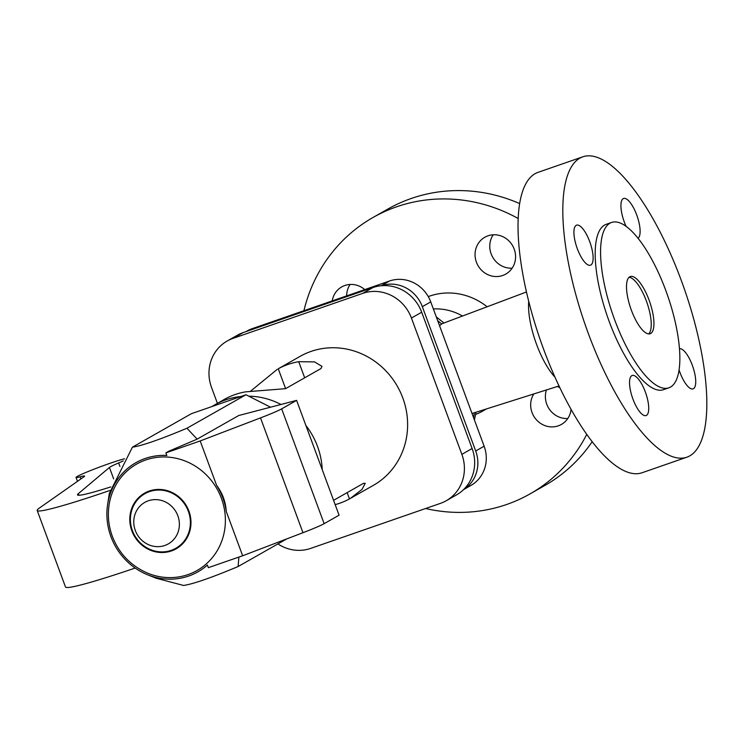 <?xml version="1.0" encoding="UTF-8"?>
<svg xmlns="http://www.w3.org/2000/svg" width="744" height="744" viewBox="0 0 744 744"><rect width="100%" height="100%" fill="white"/><g stroke="black" fill="none" stroke-linecap="round" stroke-linejoin="round"><path stroke-width="1.12" d="M303.915 310.713A158.946 149.674 60.4 0 1 373.107 217.434A158.946 149.674 60.4 0 1 518.112 218.466M373.107 217.434L387.81 209.083A158.946 149.674 60.4 0 1 519.582 203.558M433.352 308.946A54.796 51.606 60.4 0 1 462.498 316.033M428.265 296.596A63.575 59.873 60.4 0 1 487.125 306.77M554.996 377.171A49.96 16.563 -109.1 0 1 536.554 344.342A49.96 16.563 -109.1 0 1 528.696 301.376M681.346 280.6A158.946 52.712 -109.1 0 1 686.935 457.169A158.946 52.712 -109.1 0 1 588.299 333.424A158.946 52.712 -109.1 0 1 582.71 156.845A158.946 52.712 -109.1 0 1 681.346 280.6M686.935 457.169L642.146 472.719A158.946 52.712 -109.1 0 1 543.511 348.964A158.946 52.712 -109.1 0 1 537.921 172.394L582.71 156.845M665.834 290.597A87.494 29.016 -109.1 0 1 668.912 387.801A87.494 29.016 -109.1 0 1 614.609 319.678A87.494 29.016 -109.1 0 1 611.531 222.475A87.494 29.016 -109.1 0 1 665.834 290.597M668.912 387.801L663.509 389.67A87.494 29.016 -109.1 0 1 609.215 321.548A87.494 29.016 -109.1 0 1 606.137 224.353L611.531 222.475M649.084 300.102A30.271 10.044 -109.1 0 1 650.144 333.74A30.271 10.044 -109.1 0 1 631.358 310.164A30.271 10.044 -109.1 0 1 630.298 276.536A30.271 10.044 -109.1 0 1 649.084 300.102M629.043 277.298A30.271 10.044 -109.1 0 1 646.387 301.041A30.271 10.044 -109.1 0 1 648.694 333.917M439.555 325.714L441.964 323.752L526.427 291.992M493.198 234.797A21.195 19.958 -119.6 0 0 491.142 253.871A21.195 19.958 -119.6 0 0 512.151 268.184M476.43 262.223A21.195 19.958 60.4 0 1 484.856 237.234A21.195 19.958 60.4 0 1 514.206 249.11A21.195 19.958 60.4 0 1 505.781 274.09A21.195 19.958 60.4 0 1 476.43 262.223M571.085 409.302A21.195 19.958 60.4 0 1 561.394 424.433A21.195 19.958 60.4 0 1 532.044 412.557A21.195 19.958 60.4 0 1 533.764 393.995M546.44 389.958A21.195 19.958 -119.6 0 0 546.756 404.206A21.195 19.958 -119.6 0 0 567.765 418.519M332.215 300.883A21.195 19.958 60.4 0 1 341.756 286.896A21.195 19.958 60.4 0 1 364.755 289.593M350.099 284.459A21.195 19.958 -119.6 0 0 346.658 295.88M590.857 265.022A21.195 7.031 -109.1 0 1 590.466 265.199A21.195 7.031 -109.1 0 1 577.093 248.096A21.195 7.031 -109.1 0 1 576.182 225.339A21.195 7.031 -109.1 0 1 576.572 225.162A21.195 7.031 -109.1 0 1 589.946 242.265A21.195 7.031 -109.1 0 1 590.857 265.022M626.141 226.446A21.195 7.031 -109.1 0 1 623.174 198.657A21.195 7.031 -109.1 0 1 623.565 198.481A21.195 7.031 -109.1 0 1 636.864 215.369A21.195 7.031 -109.1 0 1 637.989 238.266M679.495 348.731A21.195 7.031 -109.1 0 1 692.72 366.392A21.195 7.031 -109.1 0 1 693.464 388.684A21.195 7.031 -109.1 0 1 693.073 388.861A21.195 7.031 -109.1 0 1 679.105 370.001M646.471 415.366A21.195 7.031 -109.1 0 1 646.08 415.543A21.195 7.031 -109.1 0 1 632.707 398.431A21.195 7.031 -109.1 0 1 631.796 375.673A21.195 7.031 -109.1 0 1 632.186 375.497A21.195 7.031 -109.1 0 1 645.559 392.609A21.195 7.031 -109.1 0 1 646.471 415.366M472.022 413.497L559.042 385.95M557.265 386.517A21.195 19.958 60.4 0 1 559.906 387.764M485.665 409.321A63.575 59.873 60.4 0 1 475.639 414.445M586.793 434.329A158.946 149.674 60.4 0 1 530.044 493.895A158.946 149.674 60.4 0 1 425.615 508.515M592.215 441.657A158.946 149.674 60.4 0 1 544.757 485.544L530.044 493.895M463.577 489.589A33.303 31.36 -119.6 0 0 475.704 450.985L422.322 306.658A33.303 31.36 -119.6 0 0 381.188 285.752M245.966 331.619L247.231 330.894A33.303 31.36 60.4 0 1 252.142 328.681L389.521 281A33.303 31.36 60.4 0 1 430.739 301.887L484.13 446.205A33.303 31.36 60.4 0 1 470.887 485.469L463.503 489.664M227.171 341.022L237.429 335.191A39.358 37.061 60.4 0 1 243.232 332.568L372.977 287.537A39.358 37.061 60.4 0 1 421.69 312.22L472.115 448.53A39.358 37.061 60.4 0 1 456.463 494.927L446.205 500.749A39.358 37.061 -119.6 0 0 461.857 454.352L411.432 318.041A39.358 37.061 -119.6 0 0 362.719 293.368L232.974 338.39A39.358 37.061 -119.6 0 0 227.171 341.022A39.358 37.061 -119.6 0 0 211.529 387.419L217.406 403.313M277.912 543.929A39.358 37.061 -119.6 0 0 310.657 548.402L440.402 503.381A39.358 37.061 -119.6 0 0 446.205 500.749M333.572 500.331L363.453 483.368L365.257 483.293L362.04 489.375L350.48 498.35L373.311 485.395A74.177 69.852 -119.6 0 0 402.802 397.947A74.177 69.852 -119.6 0 0 300.065 356.376L278.256 368.773A74.177 69.852 60.4 0 1 298.707 361.677L314.517 361.9L321.994 366.346L320.98 368.55L285.538 388.675L245.539 391.856A74.177 69.852 -119.6 0 0 225.088 398.961L211.77 406.615M250.635 391.121L277.242 369.34M350.48 498.35L349.475 498.908A74.177 69.852 60.4 0 1 335.172 504.646M165.893 452.854L200.183 440.95L216.578 485.293A62.756 59.092 60.4 0 1 226.25 511.426L242.656 555.768L208.357 567.663L207.39 565.04A62.756 59.092 60.4 0 1 146.819 574.461A62.756 59.092 60.4 0 1 107.508 505.204A62.756 59.092 60.4 0 1 166.861 455.486L165.893 452.854L168.693 451.264L197.141 439.127L186.939 428.246C160.044 439.509 141.872 445.814 132.423 447.172L191.431 413.673L245.957 394.748L270.528 407.201M123.206 460.908A27.249 1.572 159.7 0 1 118.621 462.954A30.271 1.739 -20.3 0 0 109.433 467.474L78.278 493.7A90.824 5.227 -20.3 0 0 77.497 494.872A90.824 5.227 -20.3 0 0 110.791 486.911M135.166 568.053A121.105 6.975 159.7 0 1 65.509 587.025L37.2 510.486A121.105 6.975 159.7 0 1 39.302 508.115L84.1 476.699A30.271 1.739 -20.3 0 0 84.63 476.113A30.271 1.739 -20.3 0 0 80.101 476.811A27.249 1.572 159.7 0 1 76.028 477.443A27.249 1.572 159.7 0 1 95.548 468.59A27.249 1.572 159.7 0 1 124.536 458.797M132.423 447.172L109.322 493.449L107.62 504.479A62.775 59.111 -119.6 0 0 107.564 504.841M147.163 574.601A62.775 59.111 -119.6 0 0 147.498 574.74L156.128 578.228L183.573 585.454C193.022 584.105 211.194 577.8 238.099 566.537L238.898 557.07M109.88 490.482A121.105 6.975 159.7 0 1 37.2 510.486M238.099 566.537L286.775 538.898M147.331 573.029A61.185 57.614 -119.6 0 0 188.074 574.573A61.185 57.614 -119.6 0 0 221.414 498.359A61.185 57.614 -119.6 0 0 160.295 457.067A61.185 57.614 -119.6 0 0 108.996 505.511C107.545 516.029 108.661 526.315 112.335 536.34C118.975 553.443 130.637 565.673 147.331 573.029M197.141 439.127L238.722 415.524L296.605 400.384L339.078 515.192L324.142 523.674A30.271 1.739 159.7 0 1 302.975 532.704L242.656 555.768M296.605 400.384L281.669 408.856A30.271 1.739 159.7 0 1 260.502 417.896L200.183 440.95M226.25 511.426L226.223 510.942C225.553 501.586 222.437 493.16 216.876 485.674L216.578 485.293M186.939 428.246L245.957 394.748M188.344 511.268A31.369 29.537 -119.6 0 0 173.129 493.691A31.369 29.537 -119.6 0 0 139.909 497.308A31.369 29.537 -119.6 0 0 132.432 530.677A31.369 29.537 -119.6 0 0 171.25 550.346A31.369 29.537 -119.6 0 0 188.344 511.268M177.835 515.759A23.855 22.469 -119.6 0 0 148.307 500.796A23.855 22.469 -119.6 0 0 135.315 530.519A23.855 22.469 -119.6 0 0 164.833 545.473A23.855 22.469 -119.6 0 0 177.835 515.759M437.686 320.664A95.371 89.801 60.4 0 1 441.555 323.919M474.356 412.92A95.371 89.801 60.4 0 1 473.537 417.589M475.704 450.985L484.13 446.205M422.322 306.658L430.739 301.887M381.151 285.752L389.521 281M248.524 330.736L252.142 328.681M372.977 287.537L362.719 293.368M421.69 312.22L411.432 318.041M472.115 448.53L461.857 454.352M243.232 332.568L232.974 338.39M322.245 469.697A74.177 69.852 -119.6 0 0 317.502 446.363A74.177 69.852 -119.6 0 0 305.868 425.428M280.944 404.476A74.177 69.852 -119.6 0 0 248.756 396.171M240.889 396.506A74.177 69.852 -119.6 0 0 225.702 399.853A74.177 69.852 -119.6 0 0 214.774 404.801M349.475 498.908L347.15 492.621M304.677 377.803L298.707 361.677M285.603 388.638L278.256 368.773M78.855 495.253L78.278 493.7M166.851 455.449A62.775 59.111 -119.6 0 0 107.62 504.479L107.508 505.204M146.819 574.461L147.498 574.74A62.775 59.111 -119.6 0 0 207.399 565.059M80.891 478.95L80.101 476.811M302.975 532.704L260.502 417.896M324.142 523.674L281.669 408.856M119.914 466.432L118.621 462.954M113.655 478.904L109.433 467.474M226.223 510.942A62.775 59.111 -119.6 0 0 216.876 485.674M131.865 530.872A32.001 30.132 -119.6 0 0 171.464 550.932A32.001 30.132 -119.6 0 0 188.902 511.072A32.001 30.132 -119.6 0 0 149.302 491.012A32.001 30.132 -119.6 0 0 131.865 530.872M476.002 412.399L474.412 419.951M436.3 316.925L443.963 322.998M76.028 477.443L77.469 481.349"/></g></svg>
